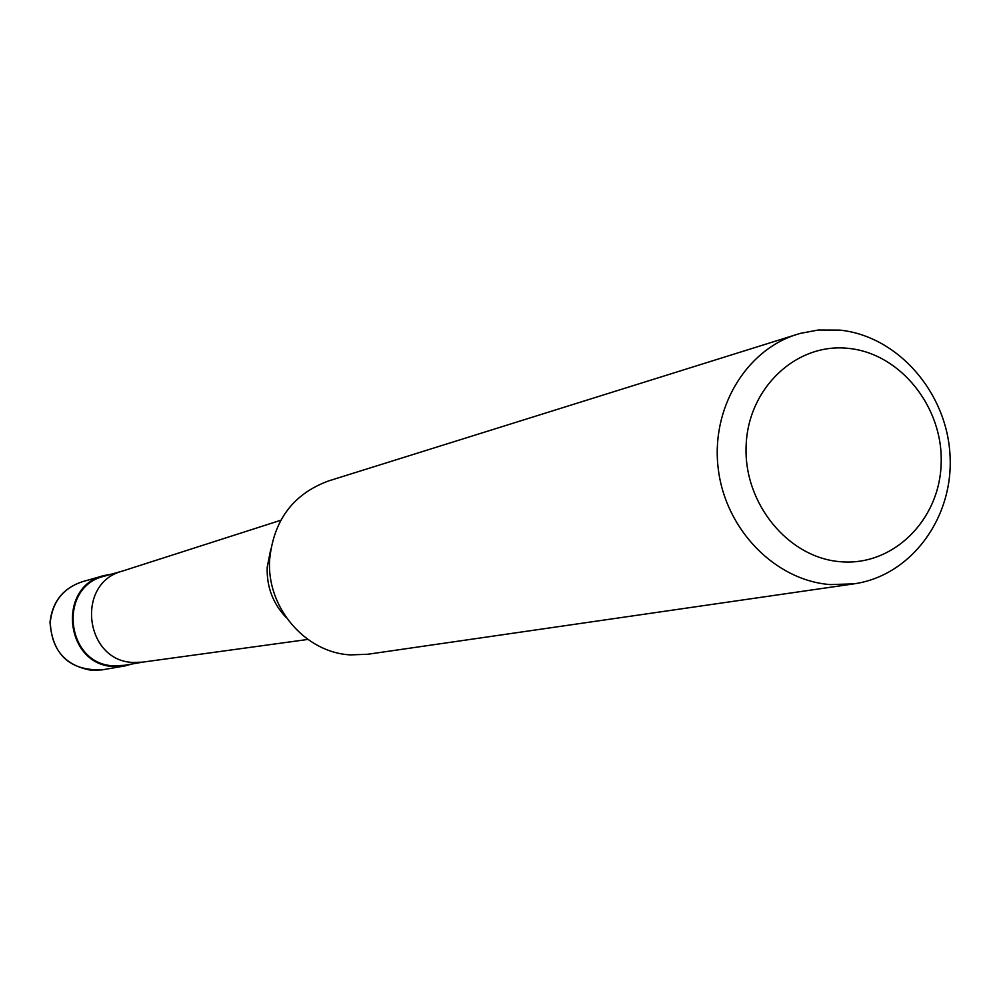 <?xml version="1.0" encoding="UTF-8"?>
<svg xmlns="http://www.w3.org/2000/svg" width="1000" height="1000" viewBox="0 0 1000 1000"><rect width="100%" height="100%" fill="white"/><g stroke="black" fill="none" stroke-linecap="round" stroke-linejoin="round"><path stroke-width="1.5" d="M132.162 663.975L124.575 665.987L114.125 666.525C65.062 665.638 56.325 586.512 104.012 575.562L111.737 574.1M143.325 662.038L124.5 665.3L114.162 665.825C65.825 664.95 57.25 586.975 104.25 576.213L122.625 571.013M853.95 583.85L367.788 654.262L350.525 654.887C305.087 652.75 266.163 607.038 269.675 559.3C273.712 520.087 293.288 493.988 328.4 480.988L800.163 333.413L818.3 330.012L839.862 330.112C897.613 336.025 946.675 392.075 950 454.837C953.9 517.575 911.213 575.788 853.95 583.85L830.225 584.587C775.487 580.462 726.062 530.212 718.388 469.888C710.288 409.6 745.275 350.225 797.212 334.3M848.587 348.387C900.575 353.5 943.487 407.413 941.15 463.825C939.587 520.312 892.913 566.425 840.55 561.725C788.175 557.888 743.388 503.188 746.137 445.5C748.1 387.75 796.637 342.438 848.587 348.387M50.275 622.1C52.562 601.712 63.163 588.275 82.075 581.788C62.975 588.35 52.287 601.838 50 622.25C52.6 654.9 69.963 670.763 102.088 669.862L91.888 670.387C65.263 665.837 51.4 649.737 50.275 622.1M307.875 639.438L142.562 662.15L133.525 662.45C85.025 661.575 75.138 583.663 121.9 571.25L280.775 520.262M286.363 617.725C272.962 603.7 266.575 586.888 267.2 567.288L270.775 549.138M124.575 665.987L102.088 669.862M104.012 575.562L82.075 581.788"/></g></svg>
